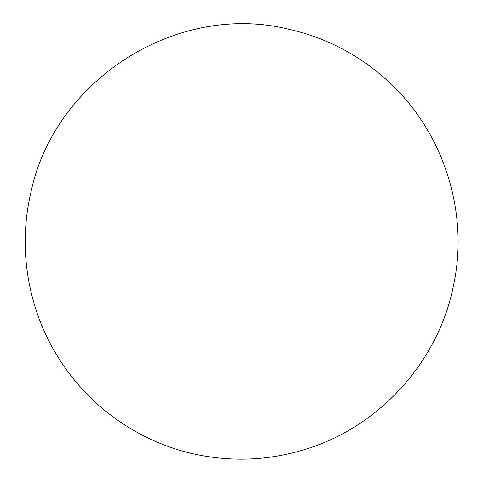 <?xml version="1.0" encoding="UTF-8"?>
<svg xmlns="http://www.w3.org/2000/svg" width="483" height="483" viewBox="0 0 483 483"><rect width="100%" height="100%" fill="white"/><g stroke="black" fill="none" stroke-linecap="round" stroke-linejoin="round"><path stroke-width="0.72" d="M308.069 448.447C380.598 425.517 438.516 360.777 453.332 286.22C469.832 212.025 442.935 129.432 385.808 79.2C357.444 53.927 324.715 37.185 287.626 28.968C175.649 1.938 53.365 80.89 30.664 193.562C17.666 249.47 28.165 310.581 59.149 358.887C89.669 407.477 140.571 443.032 196.829 454.6C234.448 462.309 271.524 460.257 308.069 448.447"/></g></svg>
